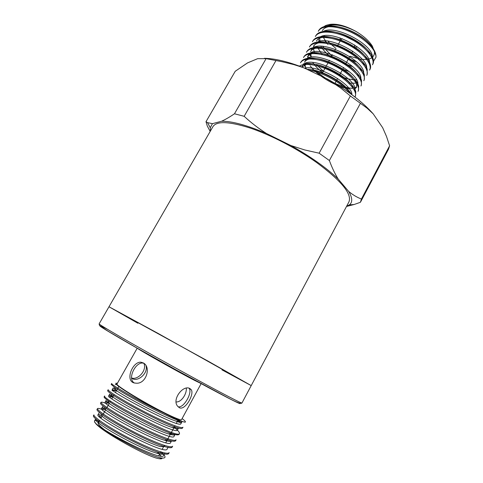<?xml version="1.0" encoding="UTF-8"?>
<svg xmlns="http://www.w3.org/2000/svg" width="483" height="483" viewBox="0 0 483 483"><rect width="100%" height="100%" fill="white"/><g stroke="black" fill="none" stroke-linecap="round" stroke-linejoin="round"><path stroke-width="0.72" d="M210.165 131.454L207.273 125.985L206.006 121.692L235.233 71.267L247.537 62.905L257.62 58.678L266.091 58.642L281.951 61.703L293.767 64.577L303.439 67.662L327.631 79.14C347.102 90.079 362.298 101.653 373.214 113.861L367.086 108.174L350.38 95.966L340.986 88.262L327.631 79.14M346.613 206.271L349.372 204.858C352.723 202.286 352.487 197.807 348.666 191.425C352.729 194.794 356.985 197.336 361.429 199.044L360.384 202.311L354.057 204.526L346.516 206.452M360.65 201.858L388.489 149.235L389.612 145.788L386.509 136.454L382.663 127.693L373.214 113.861M361.429 199.044L389.612 145.788M329.382 160.525C331.93 167.486 334.858 173.651 338.172 179.018C326.436 167.788 310.654 156.619 290.832 145.516L304.761 149.953L319.124 153.196L329.382 160.525L360.306 103.531M348.666 191.425L338.172 179.018M319.124 153.196L350.38 95.966M244.156 116.306C250.973 122.628 258.393 128.351 266.429 133.471C247.054 125.236 232.118 121.155 221.612 121.233C225.434 119.5 229.721 117.013 234.472 113.777L244.156 116.306L275.962 60.562M290.832 145.516L266.429 133.471M234.472 113.777L266.091 58.642M206.006 121.692L207.551 122.646L212.435 123.666L210.256 127.747L210.522 130.833M221.612 121.233L212.435 123.666M221.957 369.845L251.214 385.597L348.931 201.912C352.167 193.991 341.312 180.799 316.365 162.336C296.598 148.329 270.752 134.962 250.297 128.086C229.196 121.408 216.758 120.901 212.991 126.552L108.995 306.759L137.86 323.23M264.388 58.298C275.014 58.515 288.031 61.637 303.439 67.662M207.944 361.067L108.995 306.759L157.766 333.24L251.214 385.597L207.944 361.067M329.315 24.482C336.367 23.341 345.037 25.539 355.325 31.075C363.204 35.639 368.867 40.638 372.321 46.072L374.524 52.037C374.416 58.081 369.531 60.429 359.859 59.083M359.654 59.053L349.927 56.227M336.005 48.511L329.804 43.192M329.69 43.078L327.939 41.158M325.204 37.402L324.304 35.724M323.169 32.162L323.109 31.679M354.45 48.04L355.337 47.895M355.742 47.763L357.046 46.597M353.785 40.644L345.683 36.563M340.129 37.952L340.31 39.799M308.842 70.222C322.729 72.112 343.002 83.728 349.638 93.044M299.448 66.129C305.268 62.126 321.219 65.38 335.256 73.368C349.281 81.361 357.885 91.951 355.077 96.654M300.523 62.838C303.686 56.644 319.951 58.214 335.293 66.207C350.815 74.165 361.091 86.185 358.024 91.329L358.446 90.55M303.499 57.543C306.729 51.301 322.904 52.647 338.348 60.713C353.822 68.622 364.067 80.746 360.898 85.986M349.281 88.787C336.76 87.091 318.212 76.435 310.122 65.766M306.892 51.476L306.457 52.249C309.796 45.903 325.947 47.195 341.396 55.207C356.792 63.122 367.026 75.288 363.796 80.667M309.458 47.002C312.773 40.548 328.929 41.689 344.427 49.737C359.907 57.682 369.881 69.818 366.712 75.378L367.134 74.605L367.213 69.323C364.2 57.06 331.35 38.785 316.588 42.214C313.298 42.836 311.07 44.176 309.899 46.235M312.398 41.737C315.888 35.211 332.002 36.237 347.452 44.285C362.884 52.182 372.906 64.511 369.549 70.071M315.363 36.509C318.913 29.843 335.027 30.827 350.489 38.827C365.963 46.827 375.762 59.089 372.453 64.819L372.882 64.052C373.757 62.452 373.745 60.447 372.852 58.038C369.386 45.752 338.16 28.334 323.278 31.449C319.565 32.029 317.071 33.466 315.81 35.754M318.315 31.286C321.678 24.953 336.222 25.255 350.718 32.053C365.39 38.815 376.589 50.425 375.991 57.223L375.997 55.787C375.49 51.047 371.958 45.782 365.383 39.992C354.166 30.852 336.603 24.41 326.647 26.094C322.704 26.662 320.066 28.141 318.732 30.52L318.285 31.268M369.592 70.095L370.014 69.323C370.823 67.801 370.829 65.917 370.032 63.665C366.796 51.433 334.749 33.526 319.957 36.817C316.425 37.426 314.059 38.815 312.857 40.989M363.826 80.685L364.248 79.906L364.357 74.937C361.785 62.881 327.758 43.941 313.28 47.636C310.189 48.264 308.069 49.556 306.934 51.5M316.087 70.965C326.568 80.595 343.22 88.298 353.194 88.329M361.326 85.207L361.519 80.589C359.068 68.574 324.449 49.2 309.935 53.076C307.013 53.71 305.014 54.935 303.94 56.771M358.41 90.532L358.67 86.258C356.49 74.261 320.929 54.488 306.639 58.521C303.873 59.131 301.972 60.309 300.939 62.053M355.482 95.863L355.79 91.891C353.973 80.142 317.355 59.681 303.33 63.985M351.57 94.451C346.788 85.563 327.51 73.205 312.338 69.981M340.763 39.962L342.278 38.725M354.558 44.919L354.908 47.189M365.383 39.992C368.861 42.782 371.445 45.487 373.13 48.107L372.321 46.072L372.049 46.573M326.774 26.076C333.892 23.552 343.407 25.219 355.325 31.075C342.652 24.585 332.721 22.767 325.518 25.617L323.839 26.716M325.077 40.91L327.879 44.382M348.515 58.787L356.279 61.643M373.534 61.214L375.991 57.223M323.272 37.282L327.13 43.482M348.394 59.011L356.502 61.848M372.254 57.32C374.24 44.834 332.407 22.689 322.022 32.361M319.348 37.42L320.283 42.136L318.4 39.769M322.578 46.32L331.906 55.877M345.593 64.082L352.904 66.739M369.362 62.844C371.644 51.319 332.588 29.324 320.314 36.871M316.981 46.622L322.221 54.603M342.785 69.172L349.209 71.593M366.349 68.991C370.6 58.075 329.454 34.257 317.09 42.287M314.276 44.895L313.503 47.666M313.539 48.934L314.282 51.904M363.524 73.887C366.941 60.864 316.854 36.334 311.318 50.147M310.563 53.215L311.269 56.819L309.368 54.337M316.383 64.716L323.405 71.152M348.666 83.136L357.668 83.197M360.499 79.822C365.607 67.542 313.992 41.447 308.353 55.418L307.623 58.624M354.178 88.311L356.611 86.916M357.637 84.942C361.954 72.667 310.81 47.074 305.377 60.707L304.55 62.168C305.485 60.526 307.248 59.433 309.838 58.884C322.916 55.285 354.733 73.036 356.647 83.71L356.43 87.538L353.991 89.548M304.767 64.861L306.24 68.991M354.613 90.713C360.167 79.091 307.888 52.321 302.394 66.008M351.859 94.668C352.91 84.899 318.448 64.474 304.538 68.181M307.055 69.377C320.422 68.864 345.188 82.75 349.843 92.446M301.845 67.034L306.548 64.317C318.508 60.888 348.412 76.405 352.995 87.351M308.347 55.418L307.526 56.879C308.516 55.153 310.382 54.011 313.129 53.456C325.373 50.329 353.84 65.12 358.7 76.127M322.614 72.565C318.375 69.286 315.073 65.93 312.712 62.494M310.503 51.609C311.535 49.791 313.515 48.602 316.431 48.046C328.748 45.082 356.424 59.427 361.501 70.458M356.418 79.761C351.715 80.039 345.973 78.681 339.187 75.686M313.461 46.344C314.554 44.436 316.643 43.204 319.722 42.649C332.159 39.835 359.189 53.873 364.345 64.897M316.413 41.097C317.56 39.093 319.764 37.819 323.018 37.263C335.534 34.613 361.791 48.246 367.128 59.252M331.127 57.284C326.562 53.704 323.133 50.027 320.845 46.259M323.278 31.425L326.327 31.896C338.885 29.415 364.43 42.655 369.912 53.643M322.294 30.652C323.562 28.449 326.007 27.078 329.635 26.541C340.02 24.766 359.376 32.989 368.444 42.613M131.533 377.941L132.747 378.817C137.927 381.685 148.106 373.625 146.077 365.891M99.601 420.542L98.248 422.945C97.783 423.899 99.746 426.066 104.123 429.441M134.147 382.844C127.319 378.775 135.288 362.437 142.515 363.029L143.807 363.258M176.18 401.941L176.223 401.947C181.27 402.363 186.812 394.134 186.335 388.199M189.07 388.254L189.294 388.549C192.433 392.89 183.655 408.473 178.1 406.764M179.447 407.755C185.043 410.737 194.577 394.303 191.244 389.696L189.928 388.574C183.154 384.408 171.435 399.755 177.78 406.39L179.447 407.755M201.145 383.599L181.53 419.636C181.21 420.132 178.752 419.389 174.176 417.409C156.251 409.838 113.91 384.897 117.055 383.894L137.22 348.171M143.928 363.343C147.17 370.582 137.57 380.459 131.545 377.954M143.348 362.962L140.831 362.184C131.98 361.592 124.216 382.753 135.645 383.122C145.89 384.818 151.632 367.098 143.348 362.962M115.835 383.23L115.956 383.731L115.835 383.23L117.417 383.254M115.956 383.731C116.192 385.983 142.322 401.995 163.755 412.947C175.063 418.67 182.133 421.744 184.965 422.184C186.13 422.112 185.182 420.91 182.103 418.58M101.448 417.27L99.118 416.509M93.454 415.857C93.189 416.533 94.596 418.067 97.663 420.464C108.277 428.982 144.477 448.399 159.879 452.788C165.071 454.376 168.006 454.624 168.67 453.531M97.488 408.576L96.962 409.499C96.751 410.097 98.109 411.51 101.05 413.744C111.44 421.991 148.631 441.915 163.997 446.401C168.76 447.856 171.471 448.109 172.123 447.155L172.642 446.232M100.549 403.208C100.277 403.673 101.539 404.941 104.334 407.012C114.682 415.066 152.918 435.491 167.975 440.007C172.401 441.371 174.906 441.625 175.498 440.756M104.153 396.948C103.869 397.316 105.034 398.451 107.649 400.353C118.087 408.232 156.866 428.928 171.954 433.637C176.12 434.966 178.432 435.213 178.885 434.386M107.733 390.705C107.528 391.031 108.609 392.033 110.963 393.711C121.342 401.313 160.972 422.51 175.836 427.25C179.851 428.596 182.025 428.874 182.351 428.095M111.277 384.462L114.38 387.173C124.228 394.255 165.349 416.237 179.652 420.874L184.965 422.184M163.755 412.947C139.219 401.403 109.931 384.13 111.736 383.52M182.918 427.207C182.145 429.393 164.081 422.009 143.922 411.504C123.563 400.914 107.22 390.656 108.24 389.781M175.607 428.518C178.469 430.987 179.736 432.635 179.404 433.474C179.434 440.242 100.162 397.92 104.702 396.054M175.957 439.808C175.094 442.434 156.963 435.358 136.568 424.768C116.095 414.13 99.945 403.528 101.128 402.321C101.484 401.934 103.06 402.267 105.843 403.317M172.582 446.195C171.513 448.906 153.244 442.054 132.795 431.379C112.364 420.802 96.437 410.067 97.494 408.582C97.904 408.135 99.631 408.473 102.68 409.602M168.676 453.537L169.183 452.607C167.77 455.372 149.742 448.834 129.148 438.087C108.524 427.419 92.929 416.654 93.931 414.909M162.131 458.011C162.143 458.753 161.274 459.001 159.535 458.753C149.404 458.077 101.484 431.512 95.537 423.283L94.517 421.689L94.535 420.941C94.958 420.27 96.552 420.307 99.311 421.049M159.426 454.37L161.087 456.085M95.568 419.389C95.175 419.932 96.419 421.309 99.287 423.531C109.261 431.44 141.905 448.949 156.45 453.072C161.28 454.509 163.997 454.696 164.612 453.634L163.665 455.403C162.928 462.696 95.477 427.606 94.517 421.689L95.495 423.108C101.502 430.836 151.058 457.546 161.968 457.993C165.428 458.337 165.941 457.087 163.502 454.255M162.94 453.634L160.899 451.665M100.192 414.752L98.049 414.752C93.43 417.475 166.285 456.272 167.13 449.021M104.087 408.642L101.599 408.431C97.246 410.791 169.931 449.498 170.584 442.657L171.55 440.907C171.054 441.788 168.652 441.553 164.335 440.194C150.237 436.034 115.654 417.608 106.019 410.17C103.519 408.298 102.372 407.139 102.583 406.686L101.599 408.431M105.735 403.263L109.273 403.064C106.773 402.091 105.403 401.784 105.155 402.134C101.038 404.12 173.578 442.748 174.043 436.318L174.997 434.567C174.526 435.358 172.292 435.117 168.289 433.849C154.475 429.647 118.77 410.659 109.381 403.534C107.033 401.82 105.952 400.775 106.133 400.395L105.155 402.134M112.497 396.821C110.166 395.879 108.904 395.559 108.711 395.867C104.781 397.437 177.231 436.04 177.478 429.991L178.432 428.252M115.715 390.59L112.237 389.6C108.548 390.807 180.829 429.321 180.902 423.688C181.125 423.205 180.57 422.317 179.241 421.013M180.908 423.694L181.856 421.955C181.487 422.583 179.543 422.311 176.029 421.134C162.584 416.835 125.236 396.941 116.186 390.427L113.215 387.879L112.231 389.6M178.408 428.234C178.022 428.958 175.945 428.711 172.19 427.485C158.46 423.217 122.193 403.86 112.738 396.935C110.625 395.42 109.647 394.508 109.816 394.206M160.392 446.612C146.264 442.579 112.273 424.43 102.819 416.92M200.856 383.442L194.438 380.314C178.625 372.188 139.128 349.982 137.51 348.334M108.995 306.759L99.13 323.864C98.586 324.232 117.508 335.419 147.176 352.101C176.784 368.752 211.705 387.819 228.864 396.736C237.443 401.192 241.802 403.287 241.947 403.021L251.214 385.597M239.731 403.214C241.343 404.543 237.135 402.623 227.101 397.449C206.827 386.992 161.201 361.948 130.742 344.524C100.132 326.882 92.313 321.769 107.292 329.189M210.256 127.747L207.551 122.646M349.372 204.858L354.057 204.526M315.773 35.73L315.345 36.491M312.821 40.964L312.386 41.731M309.863 46.211L309.428 46.984M303.916 56.759L303.481 57.531M300.933 62.047L300.492 62.826M361.35 85.219L360.928 85.998M355.536 95.894L355.114 96.672M354.504 47.938L355.186 47.793M355.651 47.702L356.08 47.612M340.473 39.86L340.056 38.725M340.636 40.198L337.744 45.384M337.599 45.65L337.158 46.446M335.558 49.32L334.719 50.824M334.556 51.12L334.103 51.922M332.521 54.766L331.682 56.276M331.501 56.602L331.06 57.399M329.484 60.23L328.639 61.746M328.44 62.102L325.584 67.228M325.373 67.608L321.853 73.935M354.745 47.503L354.317 48.276M352.747 51.126L351.914 52.629M351.733 52.955L351.298 53.752M349.74 56.565L348.907 58.075M348.72 58.425L345.894 63.539M345.689 63.907L345.248 64.704M343.709 67.499L339.163 75.734M337.641 78.494L334.954 83.36M374.524 52.037L375.997 55.787M304.085 65.169L305.244 66.72M354.691 88.359L354.172 88.311M360.439 78.041L359.479 77.944M366.47 67.837L365.957 67.777M326.629 26.052L329.635 26.541M372.894 58.057L370.968 55.829M370.075 63.684L368.167 61.438M319.933 36.817L323.018 37.263M367.249 69.317L365.305 67.004M316.588 42.214L319.716 42.649M364.405 74.956L362.6 72.764M313.25 47.63L316.419 48.046M361.55 80.595L359.69 78.312M309.911 53.064L313.123 53.456M358.676 86.234L356.647 83.704M306.584 58.503L309.826 58.884M355.796 91.885L354.105 89.747M303.252 63.961L306.536 64.324M302.394 66.002L301.821 67.022M158.684 455.729L159.674 453.917M160.229 452.897L160.748 451.949M162.24 449.208L163.743 446.449M163.803 446.34L164.317 445.398M165.784 442.7L167.221 440.067M167.366 439.808L170.686 433.71M170.916 433.287L174.14 427.37M174.472 426.773L174.991 425.813M176.349 423.319L178.239 419.854M100.977 418.103L102.173 415.978M102.734 414.982L105.729 409.662M106.399 408.479L109.279 403.371M110.046 402.007L110.577 401.071M111.857 398.795L114.217 394.611M115.461 392.395L118.818 386.448M175.589 440.81L176.09 439.88M179.03 434.471L179.531 433.547M182.459 428.155L182.96 427.232M93.388 415.821L93.907 414.897M100.53 403.196L101.05 402.279M104.087 396.911L104.606 395.994M107.631 390.644L108.15 389.733M111.162 384.402L111.682 383.49M159.535 458.753L161.968 457.993M167.136 449.021L168.09 447.264M94.535 420.941L95.447 419.322M98.031 414.746L99.021 412.995M108.699 395.861L109.677 394.128M176.047 421.14L179.761 420.928M116.083 390.379L114.302 387.131M172.183 427.485L175.866 427.268M112.72 396.929L110.957 393.711M168.289 433.849L171.948 433.637M109.357 403.522L107.606 400.329M164.371 440.23L167.993 440.019M105.994 410.152L104.262 406.982M160.416 446.642L164.009 446.431M102.631 416.817L100.911 413.671M156.432 453.072L159.994 452.861M99.263 423.519L97.56 420.409M115.292 384.559L116.524 384.492M179.223 422.595L178.348 421.007M112.098 390.777L115.691 390.578M175.625 428.524L174.961 427.322M108.916 397.014L112.479 396.815M172.008 434.452L171.574 433.656M171.471 433.48L171.139 432.877M168.211 440.079L167.71 439.174M102.565 409.524L104.998 409.385M164.721 446.31L164.268 445.483M99.401 415.803L101.267 415.7M191.244 389.696L189.294 388.549M140.831 362.184L142.515 363.029M241.947 403.021C240.951 404.066 236.145 402.254 227.541 397.581L176.428 370.099L136.786 347.923L108.898 331.694C96.618 323.996 99.872 325.403 99.13 323.864"/></g></svg>
